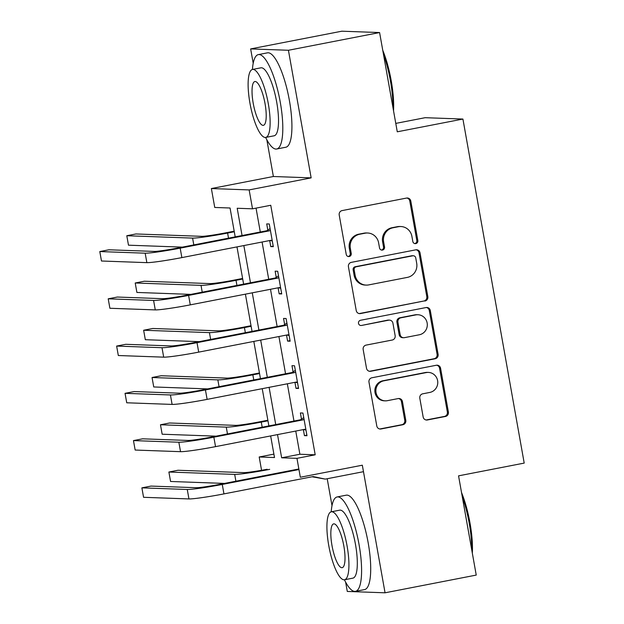 <?xml version="1.0" encoding="UTF-8"?>
<svg xmlns="http://www.w3.org/2000/svg" width="624" height="624" viewBox="0 0 624 624"><rect width="100%" height="100%" fill="white"/><g stroke="black" fill="none" stroke-linecap="round" stroke-linejoin="round"><path stroke-width="0.94" d="M415.787 243.602A2.644 2.551 92.1 0 0 417.83 240.513L410.803 201.084A3.775 3.643 92.1 0 0 406.567 198.065L342.131 210.584A3.775 3.643 92.1 0 0 339.206 214.991L346.234 254.42A2.644 2.551 92.1 0 0 349.198 256.534A2.644 2.551 92.1 0 0 351.242 253.445L350.337 248.344A12.082 11.645 92.1 0 1 359.674 234.242L365.048 233.204A12.082 11.645 92.1 0 1 367.598 233.002A12.082 11.645 92.1 0 1 378.62 242.853L379.525 247.954A2.644 2.551 92.1 0 0 382.496 250.068A2.644 2.551 92.1 0 0 384.54 246.979L383.627 241.878A12.082 11.645 92.1 0 1 392.972 227.776L398.338 226.738A12.082 11.645 92.1 0 1 400.889 226.535A12.082 11.645 92.1 0 1 411.91 236.387L412.815 241.488A2.644 2.551 92.1 0 0 415.787 243.602M414.718 243.571A2.644 2.551 92.1 0 0 416.809 240.474L409.789 201.045A3.775 3.643 92.1 0 0 406.848 198.026M348.137 256.503A2.644 2.551 92.1 0 0 350.22 253.414L349.315 248.305L350.337 248.344M381.428 250.037A2.644 2.551 92.1 0 0 383.518 246.94L382.606 241.839L383.627 241.878M423.15 416.957A3.775 3.643 92.1 0 0 427.385 419.975L445.466 416.465A3.775 3.643 92.1 0 0 448.383 412.058L440.583 368.269A3.775 3.643 92.1 0 0 436.348 365.251L371.904 377.77A3.775 3.643 92.1 0 0 368.987 382.169L376.787 425.966A3.775 3.643 92.1 0 0 381.03 428.977L402.87 424.733A3.775 3.643 92.1 0 0 405.787 420.326L402.449 401.591A3.775 3.643 92.1 0 0 398.206 398.572L387.379 400.678A10.101 9.734 92.1 0 1 375.898 391.513A10.101 9.734 92.1 0 1 383.838 380.819L426.262 372.583A10.101 9.734 92.1 0 1 437.744 381.748A10.101 9.734 92.1 0 1 429.796 392.434L422.729 393.814A3.775 3.643 92.1 0 0 419.812 398.213L423.15 416.957M295.753 431.059L299.887 454.249L315.198 454.802L296.962 458.344L300.331 477.243L362.326 465.2L385.055 592.8L476.237 575.086L458.554 475.847L524.207 463.094L462.922 119.051L425.147 117.694L395.78 123.396M379.595 32.557L288.421 50.271L250.645 48.914L341.827 31.2L379.595 32.557L397.277 131.804L462.922 119.051M266.838 139.792L273.374 176.506L311.15 177.871L288.421 50.271M311.15 177.871L249.148 189.914L252.517 208.814L237.198 208.26L242.057 235.544M315.198 454.802L270.754 205.273L252.517 208.814M424.905 301.049A3.775 3.643 92.1 0 0 427.83 296.642L420.03 252.853A3.775 3.643 92.1 0 0 415.787 249.834L351.351 262.353A3.775 3.643 92.1 0 0 348.434 266.76L356.234 310.549A3.775 3.643 92.1 0 0 360.469 313.568L423.891 301.01A3.775 3.643 92.1 0 0 426.808 296.603L419.008 252.814A3.775 3.643 92.1 0 0 416.068 249.795M430.303 310.557L438.103 354.346A3.775 3.643 92.1 0 1 435.185 358.753L370.75 371.272A3.775 3.643 92.1 0 1 366.506 368.254L363.168 349.518A3.775 3.643 92.1 0 1 366.093 345.111L392.223 340.033A3.775 3.643 92.1 0 0 395.14 335.626L392.925 323.193A3.775 3.643 92.1 0 0 388.69 320.182L361.483 325.463A2.644 2.551 92.1 0 1 358.472 323.068A2.644 2.551 92.1 0 1 360.555 320.268L426.067 307.546A3.775 3.643 92.1 0 1 430.303 310.557L429.289 310.526L437.089 354.315L438.103 354.346M345.626 582.137L347.287 591.443L385.055 592.8M256.043 208.127L260.294 232.003M262.08 242.018L268.718 279.263M270.496 289.279L277.134 326.516M278.92 336.539L285.55 373.776M287.336 383.799L293.966 421.036M269.677 240.544L270.754 246.597L273.312 246.683L269.272 224L266.713 223.907L267.813 230.077M278.093 287.804L279.178 293.849L281.728 293.943L277.688 271.261L275.137 271.167L276.229 277.337M286.517 335.065L287.594 341.11L290.144 341.203L286.104 318.521L283.553 318.427L284.653 324.597M294.934 382.325L296.01 388.37L298.561 388.463L294.52 365.781L291.97 365.687L293.069 371.849M303.35 429.577L304.426 435.63L306.985 435.724L302.936 413.033L300.386 412.948L301.486 419.11M327.21 478.733L331.999 505.627M261.565 470.301L259.194 456.979L274.505 457.532L270.652 435.934M273.897 454.124L259.194 456.979M235.201 236.878L230.053 208.003L214.742 207.457L211.372 188.549L249.148 189.914M273.374 176.506L211.372 188.549M250.645 48.914L253.211 63.289M263.195 475.909L262.556 475.886M277.516 434.6L281.65 457.79L296.962 458.344M243.844 245.56L250.481 282.805M252.268 292.82L258.898 330.065M260.684 340.08L267.314 377.317M269.1 387.34L275.73 424.577M268.874 425.911L262.236 388.674M260.45 378.651L253.82 341.414M252.034 331.391L245.404 294.154M243.617 284.138L236.98 246.893M299.887 454.249L281.65 457.79M270.754 246.597L273.211 246.121M279.178 293.849L281.627 293.374M287.594 341.11L290.043 340.634M296.01 388.37L298.459 387.894M304.426 435.63L306.883 435.154M400.889 226.535L399.867 226.496A12.082 11.645 92.1 0 0 397.316 226.699L398.338 226.738M382.606 241.839A12.082 11.645 92.1 0 1 391.95 227.744L397.316 226.699M367.598 233.002L366.577 232.963A12.082 11.645 92.1 0 0 364.026 233.165L365.048 233.204M349.315 248.305A12.082 11.645 92.1 0 1 358.652 234.211L364.026 233.165M359.167 313.576A3.775 3.643 92.1 0 0 359.447 313.529L423.891 301.01M415.74 257.907A2.644 2.551 92.1 0 0 412.776 255.801L356.21 266.783A2.644 2.551 92.1 0 0 354.167 269.872L355.126 275.246A12.082 11.645 92.1 0 0 366.148 285.098A12.082 11.645 92.1 0 0 368.698 284.903L407.363 277.391A12.082 11.645 92.1 0 0 416.699 263.289L415.74 257.907M413.33 255.754L412.308 255.715A2.644 2.551 92.1 0 0 411.754 255.762L412.776 255.801M366.148 285.098L365.126 285.059A12.082 11.645 92.1 0 1 354.104 275.215L353.145 269.833A2.644 2.551 92.1 0 1 355.189 266.744L411.754 255.762M369.447 371.28A3.775 3.643 92.1 0 0 369.728 371.233L434.164 358.722A3.775 3.643 92.1 0 0 437.089 354.315M389.485 320.12L388.463 320.081A3.775 3.643 92.1 0 0 387.668 320.143L361.483 325.463M419.344 334.768A10.101 9.734 92.1 0 0 417.932 314.746A10.101 9.734 92.1 0 0 415.802 314.909L400.858 317.819A3.775 3.643 92.1 0 0 397.94 322.218L400.156 334.651A3.775 3.643 92.1 0 0 404.391 337.67L419.344 334.768M417.932 314.746L416.918 314.707A10.101 9.734 92.1 0 0 414.781 314.878L415.802 314.909M403.595 337.732L402.574 337.693A3.775 3.643 92.1 0 1 399.134 334.62L396.919 322.187A3.775 3.643 92.1 0 1 399.836 317.78L414.781 314.878M429.289 310.526A3.775 3.643 92.1 0 0 426.348 307.499M428.392 372.419L427.37 372.38A10.101 9.734 92.1 0 0 425.24 372.544L426.262 372.583M385.242 400.842L384.228 400.811A10.101 9.734 92.1 0 1 382.816 380.788L425.24 372.544M379.72 428.984A3.775 3.643 92.1 0 0 380.008 428.938L401.848 424.702A3.775 3.643 92.1 0 0 404.765 420.295L401.427 401.552A3.775 3.643 92.1 0 0 398.494 398.533M426.083 419.983A3.775 3.643 92.1 0 0 426.371 419.936L444.444 416.426A3.775 3.643 92.1 0 0 447.361 412.019L439.561 368.23A3.775 3.643 92.1 0 0 436.628 365.204M234.187 231.2L225.053 232.97A19.235 1.115 169.9 0 1 201.708 236.332L135.915 233.961L126.797 235.732L192.59 238.103A28.852 1.669 -10.1 0 0 227.604 233.064L234.289 231.769M126.797 235.732L128.482 245.185L182.426 247.127M270.364 230.17L269.373 230.825L266.822 230.732L177.629 248.056A19.235 1.115 169.9 0 1 154.292 251.417L108.911 249.787L99.793 251.558L145.174 253.188A28.852 1.669 -10.1 0 0 180.18 248.149L269.373 230.825M99.793 251.558L101.478 261.004L146.858 262.642A28.852 1.669 -10.1 0 0 181.865 257.603L271.058 240.279L272.212 240.521M266.822 230.732L270.083 228.571M272.29 240.973L269.966 240.49M242.603 278.46L233.47 280.231A19.235 1.115 169.9 0 1 210.124 283.592L144.331 281.221L135.213 282.992L201.014 285.363A28.852 1.669 -10.1 0 0 236.02 280.324L242.705 279.022M135.213 282.992L136.898 292.445L190.843 294.388M251.02 325.712L241.886 327.491A19.235 1.115 169.9 0 1 218.548 330.845L152.755 328.481L143.637 330.252L209.43 332.615A28.852 1.669 -10.1 0 0 244.436 327.584L251.121 326.282M143.637 330.252L145.322 339.706L199.267 341.648M259.444 372.973L250.302 374.751A19.235 1.115 169.9 0 1 226.964 378.105L161.171 375.742L152.053 377.512L217.846 379.876A28.852 1.669 -10.1 0 0 252.853 374.837L259.545 373.542M152.053 377.512L153.738 386.958L207.683 388.9M278.788 277.43L277.789 278.086L275.239 277.992L186.046 295.316A19.235 1.115 169.9 0 1 162.708 298.678L117.328 297.04L108.209 298.81L153.59 300.448A28.852 1.669 -10.1 0 0 188.596 295.409L277.789 278.086M108.209 298.81L109.894 308.264L155.275 309.902A28.852 1.669 -10.1 0 0 190.281 304.863L279.474 287.539L280.628 287.773M275.239 277.992L278.499 275.831M280.706 288.233L278.382 287.75M287.204 324.683L286.213 325.346L283.663 325.252L194.462 342.576A19.235 1.115 169.9 0 1 171.124 345.938L125.752 344.3L116.633 346.07L162.006 347.708A28.852 1.669 -10.1 0 0 197.02 342.67L286.213 325.346M116.633 346.07L118.318 355.524L163.691 357.154A28.852 1.669 -10.1 0 0 198.697 352.123L287.898 334.792L289.045 335.033M283.663 325.252L286.915 323.092M289.13 335.494L286.798 335.01M295.62 371.943L294.629 372.606L292.079 372.512L202.886 389.836A19.235 1.115 169.9 0 1 179.54 393.19L134.168 391.56L125.05 393.331L170.422 394.961A28.852 1.669 -10.1 0 0 205.436 389.93L294.629 372.606M125.05 393.331L126.734 402.784L172.107 404.414A28.852 1.669 -10.1 0 0 207.121 399.376L296.314 382.052L297.461 382.294M292.079 372.512L295.339 370.352M297.547 382.754L295.214 382.27M267.86 420.233L258.718 422.003A19.235 1.115 169.9 0 1 235.381 425.365L169.588 422.994L160.469 424.765L226.262 427.136A28.852 1.669 -10.1 0 0 261.277 422.097L267.961 420.802M160.469 424.765L162.154 434.218L216.099 436.16M304.036 419.203L303.046 419.858L300.495 419.773L211.302 437.096A19.235 1.115 169.9 0 1 187.964 440.45L142.584 438.82L133.466 440.591L178.846 442.221A28.852 1.669 -10.1 0 0 213.853 437.182L303.046 419.858M133.466 440.591L135.151 450.044L180.531 451.675A28.852 1.669 -10.1 0 0 215.537 446.636L304.73 429.312L305.885 429.554M300.495 419.773L303.755 417.612M305.963 430.014L303.638 429.523M382.746 50.248A46.933 12.16 79 0 1 391.209 80.652A46.933 12.16 79 0 1 393.541 110.838M392.941 107.484A48.087 12.464 -101 0 0 390.421 80.878A48.087 12.464 -101 0 0 383.432 54.109M265.629 137.444A48.087 12.464 -101 0 0 276.682 149.011A48.087 12.464 -101 0 0 280.277 102.266A48.087 12.464 -101 0 0 258.344 54.608A48.087 12.464 -101 0 0 252.424 69.475M276.682 149.011L285.8 147.241A48.087 12.464 -101 0 0 289.396 100.495A48.087 12.464 -101 0 0 267.462 52.837L258.344 54.608M252.525 69.451L260.91 67.821A34.616 8.97 79 0 1 276.705 102.141A34.616 8.97 79 0 1 274.115 135.798L265.73 137.42A34.616 8.97 -101 0 0 268.312 103.771A34.616 8.97 -101 0 0 252.525 69.451A34.616 8.97 -101 0 0 249.935 103.108A34.616 8.97 -101 0 0 265.73 137.42M253.204 103.225A22.308 5.78 -101 0 0 263.383 125.338A22.308 5.78 -101 0 0 265.044 103.654A22.308 5.78 -101 0 0 254.873 81.533A22.308 5.78 -101 0 0 253.204 103.225M461.542 492.586A46.933 12.16 79 0 1 469.997 522.99A46.933 12.16 79 0 1 472.329 553.176M471.736 549.822A48.087 12.464 -101 0 0 469.209 523.216A48.087 12.464 -101 0 0 462.228 496.447M344.417 579.782A48.087 12.464 -101 0 0 355.477 591.349A48.087 12.464 -101 0 0 359.065 544.612A48.087 12.464 -101 0 0 337.139 496.954A48.087 12.464 -101 0 0 331.219 511.82M355.477 591.349L364.595 589.579A48.087 12.464 -101 0 0 368.183 542.841A48.087 12.464 -101 0 0 346.258 495.175L337.139 496.954M331.321 511.797L339.706 510.167A34.616 8.97 79 0 1 355.493 544.479A34.616 8.97 79 0 1 352.911 578.136L344.518 579.766A34.616 8.97 -101 0 0 347.108 546.109A34.616 8.97 -101 0 0 331.321 511.797A34.616 8.97 -101 0 0 328.731 545.446A34.616 8.97 -101 0 0 344.518 579.766M331.999 545.571A22.308 5.78 -101 0 0 342.17 567.684A22.308 5.78 -101 0 0 343.84 545.992A22.308 5.78 -101 0 0 333.668 523.879A22.308 5.78 -101 0 0 331.999 545.571M267.142 469.264A19.235 1.115 169.9 0 1 243.797 472.625L178.004 470.254L168.886 472.025L234.686 474.396A28.852 1.669 -10.1 0 0 269.693 469.357M168.886 472.025L170.57 481.478L224.515 483.421M363.488 471.682L325.276 479.107L312.055 476.783M298.857 468.983L219.718 484.349A19.235 1.115 169.9 0 1 196.381 487.711L151 486.08L141.882 487.851L187.262 489.481A28.852 1.669 -10.1 0 0 222.269 484.442L298.958 469.552M141.882 487.851L143.567 497.297L188.947 498.935A28.852 1.669 -10.1 0 0 223.954 493.896L313.147 476.572L325.276 479.107M416.809 240.474L417.83 240.513M350.22 253.414L351.242 253.445M383.518 246.94L384.54 246.979M391.95 227.744L392.972 227.776M358.652 234.211L359.674 234.242M409.789 201.045L410.803 201.084M359.447 313.529L360.469 313.568M419.008 252.814L420.03 252.853M426.808 296.603L427.83 296.642M355.189 266.744L356.21 266.783M353.145 269.833L354.167 269.872M354.104 275.215L355.126 275.246M434.164 358.722L435.185 358.753M369.728 371.233L370.75 371.272M387.668 320.143L388.69 320.182M399.836 317.78L400.858 317.819M396.919 322.187L397.94 322.218M399.134 334.62L400.156 334.651M382.816 380.788L383.838 380.819M401.427 401.552L402.449 401.591M404.765 420.295L405.787 420.326M401.848 424.702L402.87 424.733M380.008 428.938L381.03 428.977M439.561 368.23L440.583 368.269M447.361 412.019L448.383 412.058M444.444 416.426L445.466 416.465M426.371 419.936L427.385 419.975M227.604 233.064L228.509 238.173M192.59 238.103L193.807 244.92M180.18 248.149L181.865 257.603M145.174 253.188L146.858 262.642M236.02 280.324L236.933 285.433M201.014 285.363L202.223 292.172M244.436 327.584L245.349 332.693M209.43 332.615L210.639 339.433M252.853 374.837L253.765 379.954M217.846 379.876L219.063 386.693M188.596 295.409L190.281 304.863M153.59 300.448L155.275 309.902M197.02 342.67L198.697 352.123M162.006 347.708L163.691 357.154M205.436 389.93L207.121 399.376M170.422 394.961L172.107 404.414M261.277 422.097L262.181 427.214M226.262 427.136L227.479 433.953M213.853 437.182L215.537 446.636M178.846 442.221L180.531 451.675M234.686 474.396L235.895 481.213M222.269 484.442L223.954 493.896M187.262 489.481L188.947 498.935"/></g></svg>
